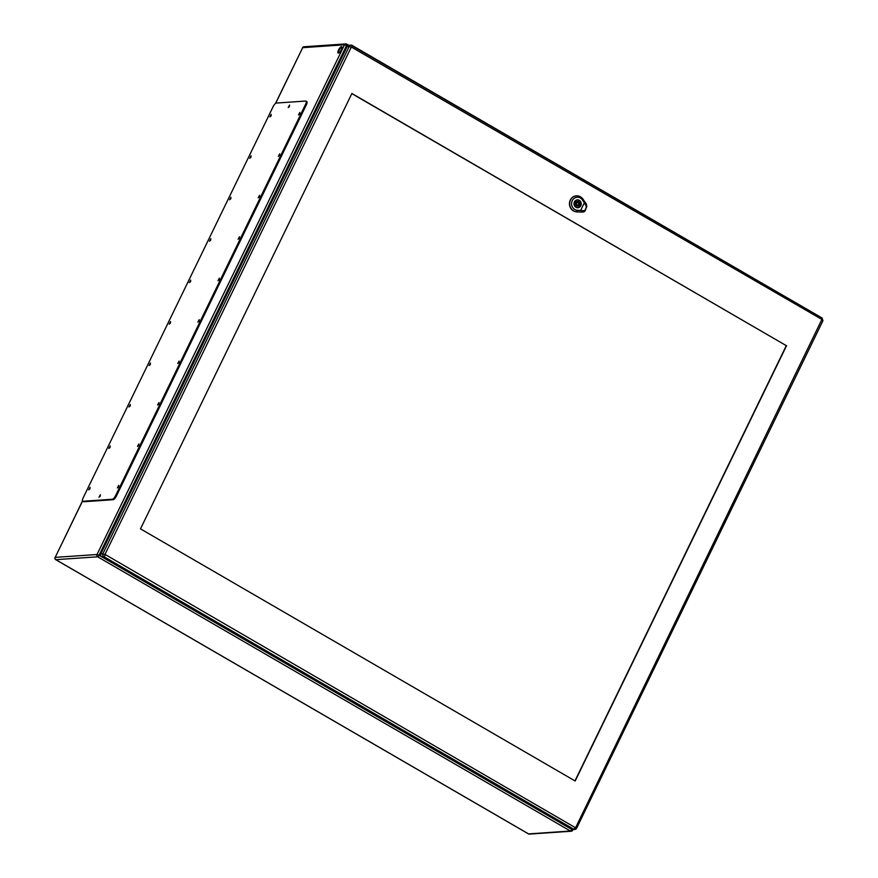 <?xml version="1.0" encoding="UTF-8"?>
<svg xmlns="http://www.w3.org/2000/svg" width="878" height="878" viewBox="0 0 878 878"><rect width="100%" height="100%" fill="white"/><g stroke="black" fill="none" stroke-linecap="round" stroke-linejoin="round"><path stroke-width="1.32" d="M347.436 46.051L346.569 45.546L99.06 555.269L132.468 574.563M341.531 46.622A3.666 1.207 120.1 0 1 341.805 46.688A3.666 1.207 120.1 0 1 341.015 50.463A3.666 1.207 120.1 0 1 338.129 53.02A3.666 1.207 120.1 0 1 338.721 49.596A3.666 1.207 120.1 0 1 341.531 46.622M342.025 46.984A3.666 1.207 -59.9 0 0 339.138 50.298A3.666 1.207 -59.9 0 0 338.502 53.064M346.437 698.69L132.348 574.574M560.405 822.818L346.316 698.701M82.675 501.206L83.465 501.667A3.885 1.284 -59.9 0 0 83.761 501.733L113.152 499.714A3.885 1.284 -59.9 0 0 116.313 496.191L306.356 104.822A3.885 1.284 -59.9 0 0 306.795 101.563L306.005 101.102A3.885 1.284 -59.9 0 0 305.72 101.047L276.329 103.066A3.885 1.284 -59.9 0 0 273.157 106.589L83.114 497.958A3.885 1.284 -59.9 0 0 82.675 501.206A3.885 1.284 -59.9 0 0 82.971 501.272L112.362 499.253A3.885 1.284 -59.9 0 0 115.523 495.73L305.566 104.361A3.885 1.284 -59.9 0 0 306.005 101.102M289.564 106.172L289.114 106.94M100.355 495.829L99.905 496.597M271.203 115.49L270.753 116.258M299.837 113.525L299.387 114.294M251.075 156.932L250.625 157.7M279.709 154.967L279.27 155.735M230.947 198.373L230.508 199.141M259.592 196.409L259.142 197.177M210.83 239.826L210.38 240.594M239.464 237.85L239.025 238.618M190.702 281.267L190.252 282.036M219.346 279.292L218.896 280.06M170.573 322.709L170.134 323.477M199.218 320.744L198.768 321.513M150.456 364.15L150.006 364.919M179.09 362.186L178.651 362.954M130.328 405.592L129.889 406.36M158.973 403.628L158.523 404.396M110.211 447.045L109.761 447.813M138.845 445.069L138.395 445.837M90.083 488.486L89.633 489.255M118.717 486.522L118.278 487.29M118.728 485.391L117.367 487.927L118.728 485.391M90.083 487.356L88.733 489.902L90.083 487.356M138.845 443.95L137.495 446.485L138.845 443.95M110.211 445.914L108.861 448.449L110.211 445.914M158.973 402.497L157.623 405.043L158.973 402.497M130.328 404.473L128.978 407.008L130.328 404.473M179.101 361.056L177.74 363.602L179.101 361.056M150.456 363.02L149.106 365.566L150.456 363.02M199.218 319.614L197.868 322.16L199.218 319.614M170.584 321.578L169.224 324.125L170.584 321.578M219.346 278.172L217.996 280.708L219.346 278.172M190.702 280.137L189.352 282.683L190.702 280.137M239.464 236.731L238.114 239.266L239.464 236.731M210.83 238.695L209.48 241.231L210.83 238.695M259.592 195.278L258.242 197.824L259.592 195.278M230.958 197.254L229.597 199.789L230.958 197.254M279.72 153.837L278.359 156.383L279.72 153.837M251.075 155.801L249.725 158.347L251.075 155.801M299.837 112.395L298.487 114.93L299.837 112.395M271.203 114.359L269.853 116.906L271.203 114.359M100.355 494.709L99.005 497.244L100.355 494.709M289.564 105.042L288.214 107.588L289.564 105.042M351.826 93.617L786.293 345.647L574.958 780.882M351.946 46.819A1.701 0.56 -59.9 0 0 352.144 45.404A1.701 0.56 -59.9 0 0 352.023 45.371A2.184 2.008 86.1 0 0 350.937 45.118L348.862 45.261A2.184 2.008 86.1 0 0 347.227 46.402L100.86 553.777A2.184 2.008 86.1 0 0 101.716 556.729L571.655 829.337A2.184 2.008 86.1 0 0 572.741 829.6L574.816 829.458A2.184 2.008 86.1 0 0 576.451 828.305L104.987 554.391L351.343 47.017L821.896 319.427L575.727 827.46M786.578 345.625L575.167 781.003L140.491 528.852L351.902 93.474L786.293 345.647M580.786 205.639A3.885 3.578 86.1 0 0 577.351 199.921A3.885 3.578 86.1 0 0 574.629 205.891A3.885 3.578 86.1 0 0 580.786 205.639M577.12 206.154A2.425 2.239 86.1 0 0 577.878 205.628L580.139 206.078A3.545 3.26 86.1 0 0 580.753 204.804L579.82 204.256A2.425 2.239 86.1 0 0 576.034 202.061L575.101 201.512A3.545 3.26 86.1 0 0 574.475 202.796L575.419 203.345A2.425 2.239 86.1 0 0 579.195 205.54A3.545 3.26 86.1 0 0 579.436 204.892L578.591 204.398M576.626 203.224A1.218 1.119 86.1 0 0 577.702 205.013A1.218 1.119 86.1 0 0 578.547 203.147A1.218 1.119 86.1 0 0 576.626 203.224M578.306 202.851A2.425 2.239 86.1 0 0 576.802 201.534M574.717 202.149L576.034 202.061M580.753 204.804L579.436 204.892M579.82 204.256L578.624 204.333M584.77 210.742C581.752 211.894 581.664 212.026 584.507 211.126C581.664 212.026 581.752 211.894 584.77 210.742L580.61 210.49L584.364 202.752L586.647 206.879L584.847 210.698M584.507 211.126L586.756 206.506A5.586 5.136 86.1 0 0 585.736 203.191L582.948 199.119A8.001 7.375 86.1 0 0 577.098 195.838A8.001 7.375 86.1 0 0 569.668 203.564A8.001 7.375 86.1 0 0 576.78 211.817L581.434 212.059A5.586 5.136 86.1 0 0 582.52 211.982M586.647 206.879C585.878 203.378 585.911 203.257 586.756 206.506C585.911 203.257 585.878 203.378 586.647 206.879L586.647 206.988M575.935 207.274A3.94 3.633 -93.9 0 1 577.351 199.866A3.94 3.633 -93.9 0 1 581.236 203.553A3.94 3.633 -93.9 0 1 575.935 207.274M577.011 195.827A8.023 7.386 86.1 0 0 576.912 195.827A8.023 7.386 86.1 0 0 569.46 203.575A8.023 7.386 86.1 0 0 576.594 211.85L581.236 212.081A5.597 5.158 86.1 0 0 582.323 212.015M580.61 210.49L577.395 210.325A6.541 6.025 -93.9 0 1 572.258 200.689A6.541 6.025 -93.9 0 1 582.443 199.943L584.364 202.752M560.285 822.818L571.808 829.414M82.532 501.075L55.182 557.376L97.019 554.512L344.516 44.789L302.69 47.664L275.659 103.341M346.843 44.218L348.676 45.283M97.677 556.806L55.852 559.681L528.567 833.902L570.393 831.027L97.677 556.806A1.701 0.56 -59.9 0 0 99.06 555.269L97.019 554.512A1.701 1.569 86.1 0 0 97.677 556.806M529.412 834.1A1.701 1.569 -93.9 0 1 528.567 833.902A1.701 0.56 120.1 0 1 528.435 833.87A1.701 1.701 0 0 0 529.412 834.1L571.238 831.225A1.701 1.569 86.1 0 1 570.393 831.027A1.701 0.56 -59.9 0 0 571.776 829.49L572.511 830.336A1.701 1.569 86.1 0 1 571.238 831.225A1.701 1.701 0 0 0 572.654 830.27L572.983 829.578M348.731 45.272L346.755 44.13A1.701 1.701 0 0 0 345.789 43.9A1.701 1.569 -93.9 0 0 344.516 44.789L346.569 45.546A1.701 0.56 -59.9 0 0 346.755 44.13A1.701 0.56 -59.9 0 0 346.634 44.098A1.701 1.569 -93.9 0 0 345.789 43.9L303.964 46.775A1.701 1.701 0 0 0 302.548 47.73L302.69 47.664A1.701 1.569 -93.9 0 1 303.964 46.775M55.852 559.681A1.701 1.569 -93.9 0 1 55.182 557.376L55.04 557.442A1.701 1.701 0 0 0 55.72 559.659A1.701 0.56 -59.9 0 0 55.852 559.681M55.621 559.516A1.701 0.56 -59.9 0 0 55.72 559.659L528.435 833.87A1.701 0.56 120.1 0 1 528.358 833.782M55.094 557.607L82.466 500.965M302.592 47.873L275.483 103.461M82.971 501.272L83.761 501.733M112.362 499.253L113.152 499.714M115.523 495.73L116.313 496.191M305.566 104.361L306.356 104.822M821.896 319.427A1.701 0.56 -59.9 0 0 822.093 318.012L350.937 45.118A2.184 2.008 86.1 0 0 349.301 46.26L102.935 553.634A2.184 2.008 86.1 0 0 103.791 556.586L573.729 829.194L571.655 829.337M105.173 555.05A1.701 0.56 -59.9 0 1 103.791 556.586L101.716 556.729M575.123 827.658A1.701 0.56 -59.9 0 1 573.729 829.194A2.184 2.008 86.1 0 0 574.816 829.458L576.594 828.25L822.818 320.942M822.082 320.086L822.96 320.876L822.093 318.012A1.701 0.56 -59.9 0 0 821.962 317.979L352.232 45.491M351.343 47.017L347.227 46.402M104.987 554.391L100.86 553.777M577.537 202.588L576.495 202.653A1.218 1.119 86.1 0 0 575.65 204.519A1.218 1.119 86.1 0 0 576.659 205.079L577.702 205.013M577.614 202.588A1.943 1.789 86.1 0 0 576.144 201.951M575.606 202.094A1.943 1.789 86.1 0 0 574.728 202.939M576.407 205.825A1.943 1.789 86.1 0 0 577.779 205.002M581.401 212.114L581.884 210.95M582.399 200.008L582.992 199.043M577.45 210.204L576.725 211.96M585.352 203.795L585.758 203.158M576.714 199.964L577.351 199.921M577.252 207.713L577.878 207.669M586.306 203.839C586.394 209.699 585.055 212.421 582.301 212.004"/></g></svg>
